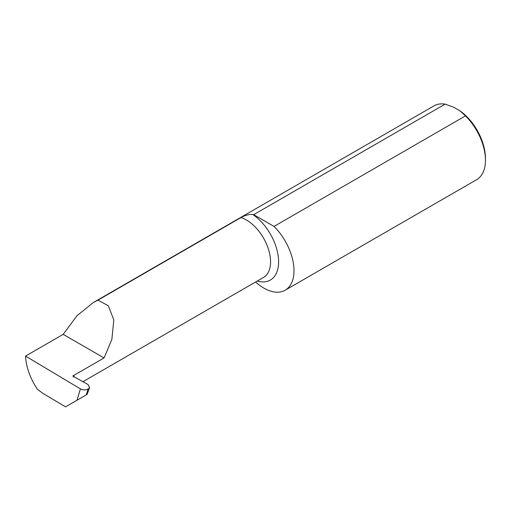 <?xml version="1.0" encoding="UTF-8"?>
<svg xmlns="http://www.w3.org/2000/svg" width="511" height="511" viewBox="0 0 511 511"><rect width="100%" height="100%" fill="white"/><g stroke="black" fill="none" stroke-linecap="round" stroke-linejoin="round"><path stroke-width="0.77" d="M255.596 281.995A42.624 24.611 -120 0 0 285.17 290.216L476.622 179.687A42.624 24.611 -120 0 0 485.45 160.173A42.624 24.611 -120 0 0 465.483 115.882L459.945 110.823L453.889 107.329L445.132 104.135A42.624 24.611 -120 0 0 433.999 105.854L93.328 302.538L97.965 300.149L108.319 305.77L113.819 319.956L111.858 339.438L104.046 357.949L72.741 376.026L87.988 384.528L89.636 387.517L88.16 389.043L86.212 394.933L65.542 406.865L42.835 393.291L37.45 389.376C30.066 378.127 26.099 367.026 25.55 356.084L63.185 334.354L76.925 315.792L93.328 302.538M73.878 377.246L73.878 375.368M445.132 104.135L253.686 214.665A42.624 24.611 -120 0 0 252.836 214.543C249.521 214.09 245.567 215.105 240.975 217.584L97.965 300.149M285.17 290.216A42.624 24.611 -120 0 0 274.037 226.418L465.483 115.882M63.185 334.354L104.046 357.949M77.001 400.247L80.425 388.89L25.55 356.084M80.425 388.89C83.038 390.168 85.612 390.219 88.16 389.043M253.686 214.665L274.037 226.418M459.945 110.823A40.35 23.295 60 0 1 485.45 158.314L485.45 160.173M83.587 396.447L87.081 394.428L89.636 387.517M252.836 214.543A39.813 22.989 60 0 1 278.514 259.173A39.813 22.989 60 0 1 257.257 281.037M240.975 217.584A34.128 19.705 60 0 1 267.528 246.538A34.128 19.705 60 0 1 263.491 277.435L82.91 381.698M87.841 390.091L88.25 388.992"/></g></svg>
